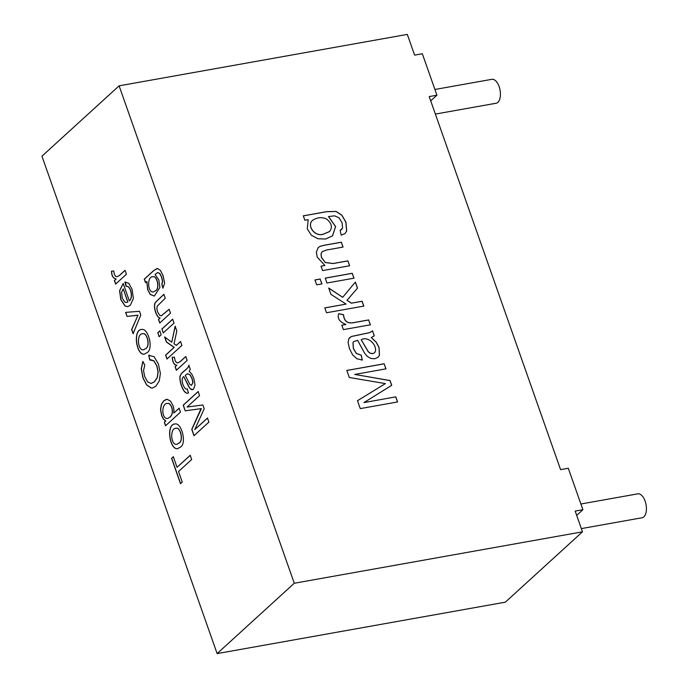 <?xml version="1.0" encoding="UTF-8"?>
<svg xmlns="http://www.w3.org/2000/svg" width="688" height="688" viewBox="0 0 688 688"><rect width="100%" height="100%" fill="white"/><g stroke="black" fill="none" stroke-linecap="round" stroke-linejoin="round"><path stroke-width="1.03" d="M158.472 319.481L160.003 318.08C156.245 317.443 152.65 305.713 155.531 302.195L163.882 294.301L165.266 298.222L157.156 306.203L156.855 308.645L157.483 311.707L159.771 315.396L161.25 315.801L169.153 309.265L170.521 313.16L159.711 323.016L158.472 319.481L160.132 318.054C156.374 317.426 152.779 305.687 155.66 302.178L164.011 294.275M159.84 322.99L158.601 319.456M163.34 332.923L161.964 329.027L172.774 319.172M161.835 329.045L172.645 319.189L174.021 323.093L163.211 332.949L161.964 329.027M159.238 336.673L157.862 332.768L159.951 330.859M157.733 332.794L159.822 330.885L161.198 334.781L159.109 336.69L157.862 332.768M176.24 345.428L180.514 341.523L181.89 345.428L166.969 359.024L165.602 355.128L174.107 347.371L166.419 342.048L164.63 336.974L171.768 342.177L175.122 326.224L176.825 331.066L174.004 343.802L176.369 345.402L180.643 341.506M171.768 342.177L175.251 326.207M167.098 359.007L165.731 355.103L174.236 347.345L166.548 342.022L164.759 336.957M177.771 362.929L180.247 361.63L185.812 356.556M176.481 370.247L175.225 366.687L176.868 365.19C174.202 364.967 172.705 362.335 172.378 357.287M174.442 357.175L175.062 360.409L176.24 362.395L177.702 362.946L180.118 361.656L185.786 356.487L187.162 360.409L176.352 370.264L175.105 366.704L176.739 365.216C174.073 364.993 172.576 362.361 172.249 357.313L174.442 357.175M183.799 376.628C179.663 378.168 184.229 390.99 187.282 388.849L188.4 392.934C184.375 395.342 179.559 383.741 179.878 376.878C181.021 371.331 187.695 370.247 188.856 365.208L190.266 369.232L189.209 371.305L191.918 374.349L193.81 378.391L195.022 385.065L193.517 389.167L191.789 389.692L190.017 388.643L183.799 376.628L188.546 386.303L190.146 388.617L192.545 389.692M192.803 382.717L192.055 378.761L190.163 375.106L187.618 373.687L185.235 375.347L189.785 384.257L191.445 385.323L192.932 382.691L192.184 378.735L190.292 375.08L187.678 373.679M188.4 392.934L187.712 393.123M188.529 392.908C184.496 395.316 179.688 383.715 180.007 376.861C181.15 371.314 187.824 370.221 188.976 365.182M145.512 282.699L144.265 279.156L153.613 270.642L157.569 268.492L160.467 270.47L163.142 275.802L164.638 283.31L162.884 288.143L161.792 284.127L162.531 281.684L161.62 277.195L159.625 273.385L157.492 272.646L155.049 274.503L158.825 279.947L159.891 287.455L154.31 296.072L150.285 294.481L147.671 289.743L146.845 281.487L145.512 282.699M194.102 435.685L191.883 429.372L201.412 408.603L185.21 410.813L183.223 405.163L198.135 391.567L199.572 395.634L187.084 407.021L202.857 404.974L204.198 408.784L194.756 429.622L207.458 418.037L208.894 422.105L193.973 435.71L191.754 429.398L201.016 408.681M113.718 270.986L114.346 274.22L115.524 276.215L116.986 276.757L119.411 275.458L125.061 270.298L126.446 274.22L115.636 284.084L114.389 280.541L116.031 279.044C112.987 278.176 111.482 275.535 111.533 271.124L113.718 270.986M123.204 283.482L129.318 300.828C133.223 298.196 130.892 285.4 126.076 286.32L124.906 282.071L128.742 283.275L132.001 289.089L133.395 298.489L130.333 305.223L127.727 306.659L125.044 306.048L120.787 299.598L119.583 290.646L123.204 283.482M119.11 85.828L41.951 156.176L217.124 653.6L505.327 602.172L582.487 531.824L575.185 511.098L582.899 509.722L568.305 468.27L560.582 469.646L429.209 96.578L436.932 95.202L422.329 53.75L414.615 55.126L407.313 34.4L119.11 85.828L294.275 583.252L217.124 653.6M177.04 467.298L190.206 455.293L191.694 459.507L178.527 471.521L182.243 482.09L180.497 483.681L171.57 458.32L173.316 456.729L177.04 467.298L190.335 455.267M180.222 447.217L177.616 448.662C169.601 450.193 165.705 423.739 175.225 423.954C181.632 422.716 187.127 443.803 180.222 447.217M173.858 413.015L179.104 408.233L180.48 412.155L165.533 425.786L164.294 422.243L165.688 420.97L163.443 419.216L161.663 415.681L160.528 409.773L161.31 404.492L163.753 400.743L167.193 399.298L170.538 401.181L173.058 405.662L173.918 409.549L173.858 413.015L179.233 408.216M142.855 361.381L144.772 365.147L143.543 370.522L144.686 376.542L147.679 381.952L151.119 383.431L154.327 381.831L157.225 377.617L158.025 371.984L156.804 365.913L153.734 360.753L149.726 359.987L148.737 355.309L154.138 356.728L158.395 364.021L160.381 373.352L159.281 380.86L155.884 386.209L152.633 387.972L151.145 387.998L146.596 384.945L142.958 378.004L141.246 368.871L142.855 361.381M146.94 352.703L144.342 354.139C136.31 355.696 132.414 329.208 141.96 329.423C148.445 328.365 153.777 349.272 146.94 352.703M125.603 312.378L139.501 311.303L140.808 315.018L133.102 333.697L131.632 329.518L138.004 315.156L127.031 316.428L125.603 312.378M145.529 348.661C150.431 346.606 147.129 332.373 142.846 333.74C136.336 333.112 137.514 350.734 143.422 349.848L145.658 348.635C150.56 346.58 147.258 332.347 142.975 333.714L142.906 333.732M191.513 385.306L192.932 382.691M155.264 290.843C160.106 288.96 157.036 275.484 152.934 276.748C146.828 276.172 147.507 292.761 153.269 291.961L155.393 290.818C160.235 288.934 157.165 275.467 153.063 276.731L152.994 276.739M581.343 528.599L642.093 517.754A12.143 6.183 -100.1 0 0 646.049 504.708A12.143 6.183 -100.1 0 0 637.828 493.838L580.887 504.003M153.329 291.953L155.393 290.818M145.641 282.673L144.394 279.13L153.742 270.616L157.07 268.509M154.379 296.055L150.414 294.455L147.8 289.717L146.845 281.487M163.013 288.126L161.921 284.101L162.66 281.659L161.749 277.169L159.745 273.36L157.715 272.603M123.143 288.951L121.604 292.323L122.275 298.214L124.743 302.015L126.592 302.514L127.736 301.989L123.272 288.926L127.865 301.972L126.652 302.505M129.318 300.828L129.447 300.811C133.352 298.171 131.021 285.374 126.205 286.303L125.328 281.977M127.787 306.65L125.173 306.022L120.916 299.572L119.712 290.62L123.229 283.542M178.82 443.184C183.756 441.12 180.368 426.775 176.102 428.28C169.618 427.953 170.753 445.291 176.687 444.379L178.82 443.184M176.747 444.371L178.949 443.158C183.885 441.103 180.488 426.749 176.231 428.254L176.162 428.271M177.685 448.645C169.738 450.012 165.842 423.877 175.285 423.946M169.755 417.263C175.036 413.084 171.037 402.308 167.451 403.46C161.224 402.919 161.353 419.327 167.58 418.476L169.884 417.238C175.165 413.067 171.166 402.282 167.571 403.435L167.511 403.443M151.394 383.388L154.456 381.806L157.346 377.592L158.154 371.959L156.933 365.896L153.863 360.727L150.586 359.747M167.64 418.467L169.884 417.238M165.662 425.76L164.415 422.226L165.817 420.944L163.572 419.19L161.792 415.664L160.657 409.747L161.439 404.467L163.882 400.726L166.401 399.35M435.375 114.079L496.117 103.243A12.143 6.183 -100.1 0 0 500.073 90.197A12.143 6.183 -100.1 0 0 491.851 79.318L434.919 89.483M180.626 483.655L171.699 458.294L173.445 456.703M312.524 220.366L312.498 220.392C306.28 225.698 315.181 237.463 323.523 234.092L329.483 231.615M303.322 215.869L326.611 211.715L336.028 211.5L341.73 215.129L345.858 222.207L346.632 230.987L345.118 233.516M328.546 216.531L335.606 226.558L332.536 235.829L325.682 239.011L318.002 238.77L311.432 235.296L307.269 228.872L308.19 219.653L304.861 220.246L303.305 215.826L326.671 211.655L336.088 211.448L341.798 215.069L345.926 222.147L346.7 230.927L345.144 233.49L341.205 235.167L340.156 230.317L342.59 228.098L342.108 222.826L338.96 217.726L334.523 215.826L328.486 216.582L335.538 226.593L332.502 235.855M340.156 230.342L341.721 229.439M323.584 234.032L329.509 231.581C332.786 227.496 331.779 223.273 326.49 218.93C321.76 216.918 317.116 217.391 312.558 220.341C306.349 225.638 315.25 237.403 323.584 234.032L323.523 234.092M320.969 266.23L324.882 265.482L317.185 257.037L316.36 252.057L318.217 247.56L320.341 246.218L324.71 245.16L341.334 242.193L342.985 247.13M318.183 247.585L320.273 246.278L324.641 245.22L341.265 242.253M324.882 265.482L321.038 266.17L322.595 270.59L349.633 265.766L347.904 260.864L349.564 265.826M325.175 278.167L352.213 273.342L353.942 278.244M352.282 273.282L325.235 278.107L326.963 283.009L354.002 278.184L352.213 273.342M314.906 279.999L320.135 279.061L321.864 283.963M320.204 279.01L314.966 279.939L316.695 284.841L321.932 283.903L320.135 279.061M355.309 282.132L357.45 288.203L346.993 300.295L351.362 303.193L362.051 301.284L363.771 306.16M328.666 288.074L342.676 297.311L328.726 288.014L330.971 294.387L346.09 304.087L324.745 307.94M346.09 304.087L324.813 307.889L326.525 312.756L363.832 306.1L362.12 301.224L351.362 303.193M351.43 303.133L346.993 300.295M347.062 300.235L357.45 288.203M357.511 288.143L355.378 282.071L342.676 297.311M338.634 313.762L343.493 314.76C344.086 321.477 347.75 324.057 354.501 322.509L368.639 319.989L370.359 324.865M341.764 325.269L345.944 324.469L341.824 325.209L343.381 329.629L370.419 324.805L368.639 319.989M368.708 319.929L354.561 322.448C347.818 323.996 344.146 321.416 343.561 314.708L343.493 314.76M349.667 337.619L351.439 336.509L369.671 332.657L372.457 330.902L374.306 335.83L371.219 337.567L376.155 342.228L378.993 347.5L379.406 355.275L378.013 357.287M371.279 337.507L376.224 342.177L379.054 347.44L379.466 355.214L378.039 357.261L374.788 358.766L370.832 358.457L367.297 356.367L364.537 353.09L357.614 340.311L353.684 341.652L353.013 342.607L353.426 348.481L356.375 353.417L361.209 355.163L362.241 360.142M361.209 355.163L362.309 360.091L356.909 358.758L352.652 354.905L349.392 348.489L348.094 342.323L348.911 338.522L351.508 336.449L369.74 332.596L372.543 330.825L374.22 335.916M361.2 339.726L368.235 351.611L370.411 353.288L372.827 353.563L374.556 352.763L375.373 351.525C377.058 344.628 367.865 335.83 361.2 339.726L368.175 351.671L370.342 353.348L372.758 353.623L374.521 352.789M353.649 341.678L352.953 342.667L353.357 348.541L356.307 353.477L361.14 355.214M395.798 396.864L363.961 402.592L395.798 396.864L397.587 401.955L360.28 408.612L357.493 400.7L385.409 383.603L357.433 400.76M395.738 396.924L397.526 402.016M430.714 100.861L436.932 95.202M576.69 515.381L582.899 509.722M322.216 251.645L326.576 250.011L343.045 247.069L341.334 242.193M322.251 251.619L321.107 253.786L321.468 257.372L325.269 262.472L333.121 263.504L347.904 260.864M345.944 324.469C339.511 321.915 337.103 318.32 338.694 313.702L343.561 314.708M385.409 383.603L349.323 377.497L346.838 370.436L384.145 363.78L385.873 368.923M364.021 402.532L391.73 385.306L390.044 380.533L354.733 374.435L385.942 368.863L384.145 363.78M294.275 583.252L582.487 531.824M346.769 370.497L384.085 363.84M354.733 374.435L389.984 380.593L391.661 385.357M322.182 251.679L321.038 253.846L321.408 257.432L325.209 262.532L333.061 263.564L347.844 260.924M149.855 359.962L148.866 355.292L149.477 355.137M152.693 387.963L151.274 387.98L146.725 384.919L143.087 377.987L141.375 368.845L142.915 361.492M143.482 349.839L145.658 348.635M144.403 354.122C136.456 355.515 132.552 329.346 142.029 329.414M133.231 333.671L131.761 329.492L138.004 315.156M127.031 316.428L125.732 312.361M137.187 315.328L127.16 316.411M115.765 284.058L114.518 280.515L116.16 279.018C113.116 278.15 111.611 275.518 111.662 271.106M117.046 276.748L119.54 275.432L125.087 270.375M185.21 410.813L183.352 405.146L198.264 391.541M201.412 408.603L185.339 410.796M194.756 429.622L207.587 418.012M161.319 315.792L169.179 309.333"/></g></svg>
